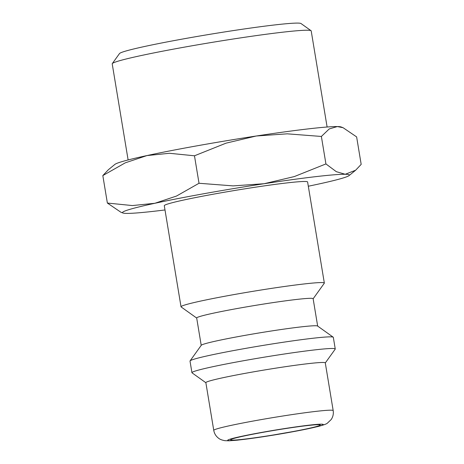 <?xml version="1.0" encoding="UTF-8"?>
<svg xmlns="http://www.w3.org/2000/svg" width="464" height="464" viewBox="0 0 464 464"><rect width="100%" height="100%" fill="white"/><g stroke="black" fill="none" stroke-linecap="round" stroke-linejoin="round"><path stroke-width="0.7" d="M196.695 318.06L181.14 306.948A72.633 3.515 -9.4 0 1 181.03 306.797A72.633 3.515 -9.4 0 1 183.274 305.509A72.633 3.515 -9.4 0 1 261.377 289.959A72.633 3.515 -9.4 0 1 324.342 283.069A72.633 3.515 -9.4 0 1 324.284 283.249L313.142 298.781M324.342 283.069L307.609 181.975A72.633 3.515 170.6 0 0 244.638 188.865A72.633 3.515 170.6 0 0 166.541 204.415A72.633 3.515 170.6 0 0 164.291 205.697L181.03 306.797M201.219 345.361L196.684 317.991A59.015 2.854 -9.4 0 1 198.511 316.947A59.015 2.854 -9.4 0 1 261.969 304.314A59.015 2.854 -9.4 0 1 313.13 298.712L317.66 326.082M205.871 382.725L192.05 372.853A72.633 3.515 -9.4 0 1 191.939 372.702L190.014 361.073A72.633 3.515 -9.4 0 1 190.072 360.888L201.272 345.28A59.015 2.854 -9.4 0 1 203.052 344.381A59.015 2.854 -9.4 0 1 265.106 331.975A59.015 2.854 -9.4 0 1 317.579 326.024L333.216 337.189A72.633 3.515 -9.4 0 1 333.326 337.345L335.252 348.974A72.633 3.515 -9.4 0 1 335.199 349.16L325.299 362.952M190.072 360.888A72.633 3.515 -9.4 0 1 192.258 359.786A72.633 3.515 -9.4 0 1 268.639 344.514A72.633 3.515 -9.4 0 1 333.216 337.189M191.939 372.702A72.633 3.515 -9.4 0 1 194.184 371.415A72.633 3.515 -9.4 0 1 272.287 355.871A72.633 3.515 -9.4 0 1 335.252 348.974M207.727 381.582A60.529 2.929 -9.4 0 1 272.815 368.625A60.529 2.929 -9.4 0 1 325.287 362.883L333.187 410.599A60.529 2.929 -9.4 0 0 288.312 415.158A60.529 2.929 -9.4 0 0 215.627 429.299A60.529 2.929 -9.4 0 0 213.759 430.366L205.859 382.655A60.529 2.929 -9.4 0 1 207.727 381.582M164.998 209.954A115.002 5.562 -9.4 0 1 126.672 213.399A115.002 5.562 -9.4 0 1 122.972 213.011A115.002 5.562 -9.4 0 1 126.051 210.586A115.002 5.562 -9.4 0 1 154.872 203.284A115.002 5.562 -9.4 0 1 264.149 183.715A115.002 5.562 -9.4 0 1 345.228 174.273L336.325 171.68L325.925 163.925L321.372 136.457L287.228 133.829L256.25 136.004A115.002 5.562 -9.4 0 0 146.972 155.568A115.002 5.562 -9.4 0 0 118.152 162.87A115.002 5.562 -9.4 0 0 114.915 164.378L108.379 169.725L102.822 175.583L125.309 162.818L146.972 155.568L169.459 153.282L194.474 155.794L226.096 143.144L256.25 136.004A115.002 5.562 -9.4 0 1 337.328 126.556A115.002 5.562 -9.4 0 1 341.028 126.945L343.076 127.704L356.63 136.903L361.178 164.372L355.621 170.23L345.228 174.273A115.002 5.562 -9.4 0 1 349.085 175.578A115.002 5.562 -9.4 0 1 345.848 177.086A115.002 5.562 -9.4 0 1 317.028 184.388A115.002 5.562 -9.4 0 1 308.311 186.226M321.372 136.457L329.249 128.934L337.328 126.556L343.076 127.704M325.925 163.925L294.304 176.575L264.149 183.715L233.172 185.89L199.021 183.268L176.535 196.034L154.872 203.284L132.385 205.564L107.37 203.052L120.924 212.251L122.972 213.011M128.116 159.952L112.213 63.858A100.85 4.878 -9.4 0 1 112.288 63.603A100.85 4.878 -9.4 0 1 115.327 62.077A100.85 4.878 -9.4 0 1 221.374 40.867A100.85 4.878 -9.4 0 1 311.042 30.699A100.85 4.878 -9.4 0 1 311.199 30.914L327.108 127.014M112.288 63.603L119.492 53.575A92.098 4.454 -9.4 0 1 122.264 52.171A92.098 4.454 -9.4 0 1 219.107 32.811A92.098 4.454 -9.4 0 1 300.997 23.525L311.042 30.699M232.064 439.025A45.397 2.198 -9.4 0 1 280.877 429.304A45.397 2.198 -9.4 0 1 320.23 424.995A45.397 2.198 -9.4 0 1 318.826 425.801A45.397 2.198 -9.4 0 1 270.013 435.516A45.397 2.198 -9.4 0 1 230.66 439.826A45.397 2.198 -9.4 0 1 232.064 439.025M107.37 203.052L102.822 175.583M199.021 183.268L194.474 155.794M263.575 436.67A48.424 2.343 -9.4 0 1 229.17 439.466A48.424 2.343 -9.4 0 1 287.32 428.15A48.424 2.343 -9.4 0 1 321.72 425.36A48.424 2.343 -9.4 0 1 263.575 436.67M333.187 410.599C333.668 413.853 333.007 416.829 331.197 419.531L327.404 423.145C326.702 423.91 323.576 425.036 318.008 426.52L302.812 429.855L263.424 436.711L237.435 440.168L229.204 440.8L224.976 440.684C221.925 440.133 219.779 439.304 218.532 438.196C215.94 436.218 214.351 433.614 213.759 430.366M349.085 175.578L355.621 170.23"/></g></svg>
